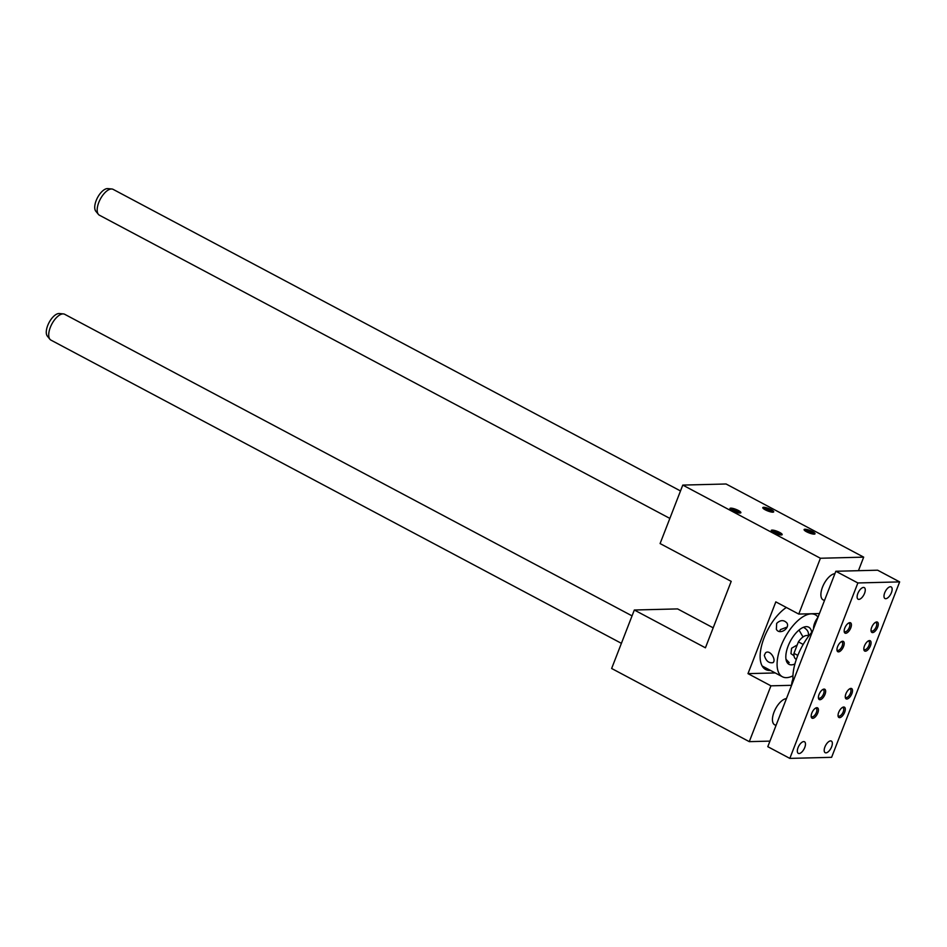 <?xml version="1.0" encoding="UTF-8"?>
<svg xmlns="http://www.w3.org/2000/svg" width="947" height="947" viewBox="0 0 947 947"><rect width="100%" height="100%" fill="white"/><g stroke="black" fill="none" stroke-linecap="round" stroke-linejoin="round"><path stroke-width="1.42" d="M798.759 614.07L820.41 558.257L682.775 485.089L660.095 543.566L731.202 581.363L705.432 647.807L634.324 610.01L611.644 668.487L749.278 741.643L770.929 685.829L747.988 673.637L775.818 601.878L798.759 614.07L819.439 613.538M740.009 513.025A5.848 1.302 21.2 0 0 740.625 512.919A5.848 1.302 21.2 0 0 735.89 509.368A5.848 1.302 21.2 0 0 730.007 508.799A5.848 1.302 21.2 0 0 734.245 511.522A5.848 1.302 21.2 0 0 740.009 513.025M730.859 509.687A4.735 1.054 -158.8 0 1 735.417 510.611A4.735 1.054 -158.8 0 1 739.406 513.002M818.03 617.16A35.098 16.123 118 0 0 815.331 614.769A35.098 16.123 118 0 0 811.224 613.869A35.098 16.123 118 0 0 782.648 642.173A35.098 16.123 118 0 0 782.388 676.75A35.098 16.123 118 0 0 792.947 675.791M764.312 655.277L765.555 652.838C769.97 649.026 776.741 660.248 772.941 662.651C768.751 663.35 765.874 660.888 764.312 655.277M776.682 623.375C780.411 619.871 783.808 619.74 786.886 622.972C790.402 628.098 779.63 635.484 776.351 629.282L776.682 623.375M824.6 600.244A14.619 6.712 -62 0 1 823.097 599.865A14.619 6.712 -62 0 1 823.121 585.66A14.619 6.712 -62 0 1 834.899 573.681M858.444 570.686L863.688 557.144L726.065 483.988L682.775 485.089M820.41 558.257L863.688 557.144M770.479 670.417A36.554 16.786 -62 0 1 765.638 669.505A36.554 16.786 -62 0 1 762.986 640.906A36.554 16.786 -62 0 1 786.353 607.477M713.186 627.825L677.602 608.909L634.324 610.01M747.988 673.637L775.226 672.938M770.929 685.829L791.597 685.308M786.448 698.602A14.619 6.712 118 0 0 774.67 710.581A14.619 6.712 118 0 0 774.646 724.786A14.619 6.712 118 0 0 776.138 725.165M749.278 741.643L769.958 741.122M781.299 534.972A5.848 1.302 21.2 0 0 781.914 534.866A5.848 1.302 21.2 0 0 777.191 531.314A5.848 1.302 21.2 0 0 771.296 530.746A5.848 1.302 21.2 0 0 775.546 533.469A5.848 1.302 21.2 0 0 781.299 534.972M772.847 512.185A5.848 1.302 -158.8 0 1 767.082 510.682A5.848 1.302 -158.8 0 1 762.844 507.971A5.848 1.302 -158.8 0 1 768.727 508.527A5.848 1.302 -158.8 0 1 773.462 512.078A5.848 1.302 -158.8 0 1 772.847 512.185M814.136 534.132A5.848 1.302 -158.8 0 1 808.383 532.628A5.848 1.302 -158.8 0 1 804.133 529.918A5.848 1.302 -158.8 0 1 810.028 530.474A5.848 1.302 -158.8 0 1 814.751 534.037A5.848 1.302 -158.8 0 1 814.136 534.132M811.721 632.324A21.023 9.659 118 0 0 808.726 627.198A21.023 9.659 118 0 0 790.331 641.226A21.023 9.659 118 0 0 788.993 664.321A21.023 9.659 118 0 0 794.924 663.942M785.998 659.266L789.218 662.64L787.525 663.089M803.458 627.281C807.554 629.601 809.117 632.442 808.17 635.804M803.032 636.964L799.008 630.063M793.988 655.774L790.958 653.643L791.597 648.245L797.196 644.978M787.087 627.08L780.423 629.613L779.559 631.531M772.148 531.634A4.735 1.054 -158.8 0 1 776.706 532.557A4.735 1.054 -158.8 0 1 780.695 534.948M772.243 512.161A4.735 1.054 21.2 0 0 770.29 510.693A4.735 1.054 21.2 0 0 763.696 508.847M813.532 534.108A4.735 1.054 21.2 0 0 811.579 532.64A4.735 1.054 21.2 0 0 804.986 530.793M899.65 581.896L877.632 570.201L835.834 571.266L767.792 746.686L789.822 758.393L831.608 757.316L899.65 581.896L857.864 582.961L835.834 571.266M817.959 617.361A10.239 4.699 118 0 0 813.532 628.749M792.947 679.046A10.239 4.699 118 0 0 791.68 685.095M793.148 681.331A40.65 18.668 -62 0 1 812.49 631.448M885.741 598.705A6.582 3.019 118 0 0 891.423 592.633A6.582 3.019 118 0 0 891.151 586.915A6.582 3.019 118 0 0 885.398 591.307A6.582 3.019 118 0 0 884.972 598.528A6.582 3.019 118 0 0 885.741 598.705M830.59 740.897A6.582 3.019 118 0 0 825.228 746.212A6.582 3.019 118 0 0 825.18 752.687A6.582 3.019 118 0 0 831.632 746.792A6.582 3.019 118 0 0 831.359 741.075A6.582 3.019 118 0 0 830.59 740.897M858.882 599.392A6.582 3.019 118 0 0 864.552 593.319A6.582 3.019 118 0 0 864.28 587.602A6.582 3.019 118 0 0 858.527 591.993A6.582 3.019 118 0 0 858.112 599.214A6.582 3.019 118 0 0 858.882 599.392M803.719 741.584A6.582 3.019 118 0 0 798.368 746.899A6.582 3.019 118 0 0 798.309 753.374A6.582 3.019 118 0 0 804.761 747.479A6.582 3.019 118 0 0 804.488 741.75A6.582 3.019 118 0 0 803.719 741.584M871.039 630.371A4.735 2.178 118 0 0 871.571 630.998A4.735 2.178 118 0 0 875.715 627.837A4.735 2.178 118 0 0 876.022 622.629A4.735 2.178 118 0 0 875.466 622.499A4.735 2.178 118 0 0 875.206 622.534M876.721 621.954A5.848 2.687 -62 0 1 876.614 629.27A5.848 2.687 -62 0 1 871.086 631.045A5.848 2.687 -62 0 1 875.786 622.203A5.848 2.687 -62 0 1 876.721 621.954M842.214 707.587A4.735 2.178 -62 0 1 843.031 707.681A4.735 2.178 -62 0 1 842.996 712.345A4.735 2.178 -62 0 1 839.137 716.169A4.735 2.178 -62 0 1 838.58 716.05A4.735 2.178 -62 0 1 838.048 715.423M839.61 717.648A5.848 2.687 118 0 0 844.925 711.481A5.848 2.687 118 0 0 842.794 707.255A5.848 2.687 118 0 0 838.095 716.098A5.848 2.687 118 0 0 839.61 717.648M848.334 623.221A4.735 2.178 -62 0 1 848.595 623.185A4.735 2.178 -62 0 1 849.151 623.315A4.735 2.178 -62 0 1 849.341 627.435A4.735 2.178 -62 0 1 844.7 631.685A4.735 2.178 -62 0 1 844.168 631.057M849.861 622.641A5.848 2.687 118 0 0 848.914 622.889A5.848 2.687 118 0 0 844.215 631.732A5.848 2.687 118 0 0 849.743 629.956A5.848 2.687 118 0 0 849.861 622.641M811.177 716.11A4.735 2.178 118 0 0 811.709 716.737A4.735 2.178 118 0 0 812.266 716.855A4.735 2.178 118 0 0 816.35 712.487A4.735 2.178 118 0 0 816.16 708.368A4.735 2.178 118 0 0 815.343 708.273M812.739 718.323A5.848 2.687 -62 0 1 811.224 716.784A5.848 2.687 -62 0 1 815.923 707.942A5.848 2.687 -62 0 1 818.054 712.168A5.848 2.687 -62 0 1 812.739 718.323M863.818 648.979A4.735 2.178 118 0 0 864.351 649.606A4.735 2.178 118 0 0 868.494 646.434A4.735 2.178 118 0 0 868.801 641.237A4.735 2.178 118 0 0 868.245 641.107A4.735 2.178 118 0 0 867.985 641.143M869.512 640.563A5.848 2.687 -62 0 1 869.393 647.878A5.848 2.687 -62 0 1 863.865 649.654A5.848 2.687 -62 0 1 868.565 640.811A5.848 2.687 -62 0 1 869.512 640.563M849.423 688.978A4.735 2.178 -62 0 1 850.24 689.073A4.735 2.178 -62 0 1 850.205 693.749A4.735 2.178 -62 0 1 846.346 697.572A4.735 2.178 -62 0 1 845.789 697.442A4.735 2.178 -62 0 1 845.257 696.814M846.831 699.04A5.848 2.687 118 0 0 852.134 692.884A5.848 2.687 118 0 0 850.015 688.647A5.848 2.687 118 0 0 845.316 697.489A5.848 2.687 118 0 0 846.831 699.04M841.114 641.829A4.735 2.178 -62 0 1 841.386 641.794A4.735 2.178 -62 0 1 841.93 641.912A4.735 2.178 -62 0 1 842.132 646.043A4.735 2.178 -62 0 1 837.479 650.293A4.735 2.178 -62 0 1 836.947 649.666M842.641 641.249A5.848 2.687 118 0 0 841.705 641.498A5.848 2.687 118 0 0 837.006 650.34A5.848 2.687 118 0 0 842.534 648.553A5.848 2.687 118 0 0 842.641 641.249M818.397 697.501A4.735 2.178 118 0 0 818.93 698.128A4.735 2.178 118 0 0 819.486 698.259A4.735 2.178 118 0 0 823.57 693.879A4.735 2.178 118 0 0 823.381 689.759A4.735 2.178 118 0 0 822.564 689.665M819.96 699.726A5.848 2.687 -62 0 1 818.445 698.176A5.848 2.687 -62 0 1 823.144 689.333A5.848 2.687 -62 0 1 825.275 693.571A5.848 2.687 -62 0 1 819.96 699.726M857.864 582.961L789.822 758.393M797.824 655.407L793.953 653.347L798.392 641.888A13.163 6.049 -62 0 1 808.241 635.839L808.702 636.088M803.198 644.433L798.392 641.888M796.356 659.325L795.894 659.088A13.163 6.049 -62 0 1 793.953 653.347M621.398 643.333L50.925 340.103A14.619 6.712 -62 0 1 49.931 339.275A14.619 6.712 -62 0 1 50.321 327.378A14.619 6.712 -62 0 1 63.413 313.919A14.619 6.712 -62 0 1 64.656 314.274L632.051 615.87M49.931 339.275L47.35 336.126A13.021 5.978 -62 0 1 47.705 325.531A13.021 5.978 -62 0 1 59.353 313.528L63.413 313.919M669.849 518.411L99.376 215.182A14.619 6.712 -62 0 1 98.381 214.353A14.619 6.712 -62 0 1 98.784 202.457A14.619 6.712 -62 0 1 111.864 188.998A14.619 6.712 -62 0 1 113.107 189.353L680.502 490.948M98.381 214.353L95.801 211.205A13.021 5.978 -62 0 1 96.156 200.61A13.021 5.978 -62 0 1 107.816 188.607L111.864 188.998M762.181 666.001L782.388 676.75M813.307 613.692L815.331 614.769M776.007 725.509L774.646 724.786M824.458 600.587L823.097 599.865"/></g></svg>
